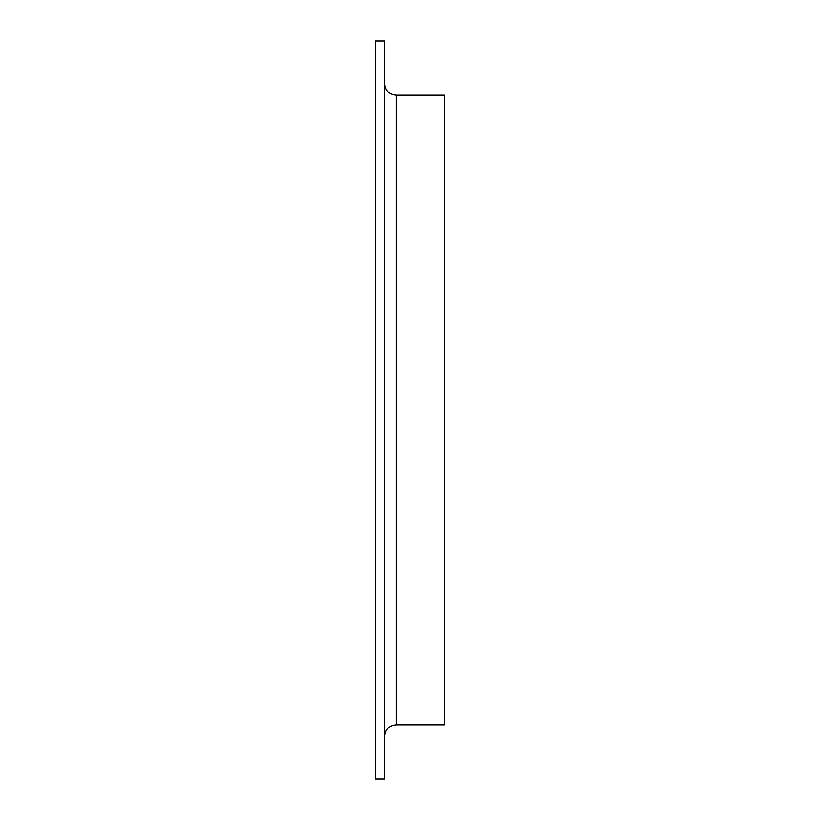 <?xml version="1.0" encoding="UTF-8"?>
<svg xmlns="http://www.w3.org/2000/svg" width="820" height="820" viewBox="0 0 820 820"><rect width="100%" height="100%" fill="white"/><g stroke="black" fill="none" stroke-linecap="round" stroke-linejoin="round"><path stroke-width="1.23" d="M375.406 779L375.406 41L384.631 41L384.631 779L375.406 779M444.594 724.798L444.594 95.202L396.162 95.202L396.162 724.798L444.594 724.798M384.631 736.339C385.318 729.328 389.162 725.485 396.162 724.798M396.162 95.192C389.162 94.515 385.318 90.671 384.631 83.66"/></g></svg>
